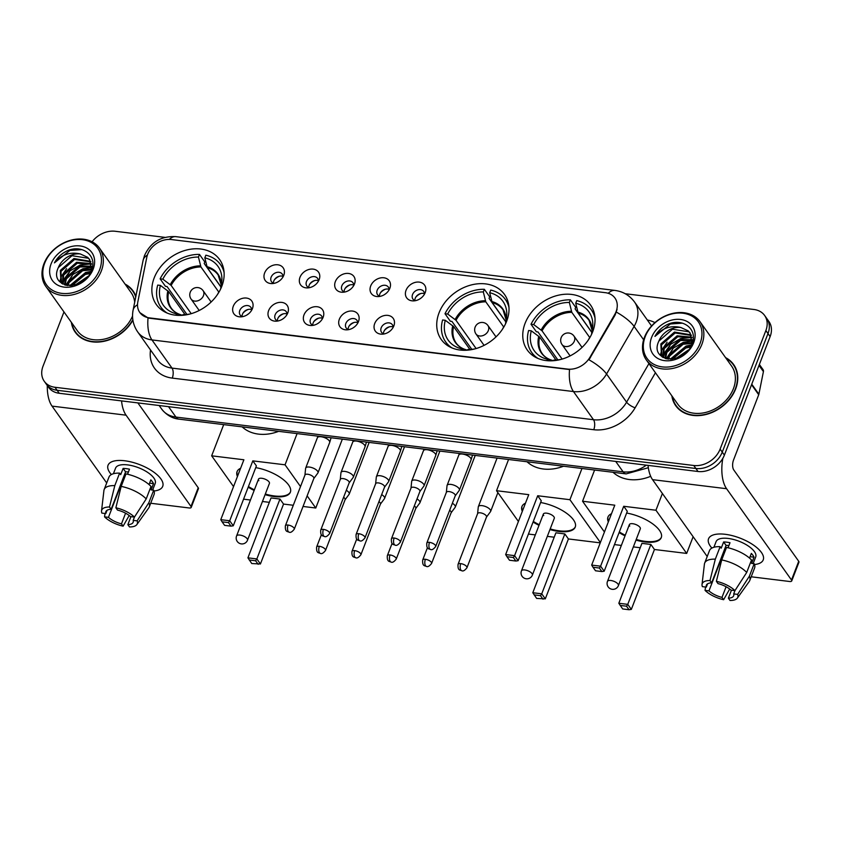 <?xml version="1.0" encoding="UTF-8"?>
<svg xmlns="http://www.w3.org/2000/svg" width="841" height="841" viewBox="0 0 841 841"><rect width="100%" height="100%" fill="white"/><g stroke="black" fill="none" stroke-linecap="round" stroke-linejoin="round"><path stroke-width="1.26" d="M439.055 312.831A38.823 30.171 -35.4 0 0 441.241 339.48A38.823 30.171 -35.4 0 0 475.48 348.731A38.823 30.171 -35.4 0 0 506.702 321.115A38.823 30.171 -35.4 0 0 504.516 294.476A38.823 30.171 -35.4 0 0 470.277 285.215A38.823 30.171 -35.4 0 0 439.055 312.831M525.078 323.365A38.823 30.171 -35.4 0 0 527.265 350.014A38.823 30.171 -35.4 0 0 561.504 359.265A38.823 30.171 -35.4 0 0 592.726 331.648A38.823 30.171 -35.4 0 0 590.54 305.01A38.823 30.171 -35.4 0 0 556.3 295.748A38.823 30.171 -35.4 0 0 525.078 323.365M154.176 277.95A38.823 30.171 -35.4 0 0 156.363 304.589A38.823 30.171 -35.4 0 0 190.602 313.851A38.823 30.171 -35.4 0 0 221.824 286.234A38.823 30.171 -35.4 0 0 219.638 259.585A38.823 30.171 -35.4 0 0 185.398 250.334A38.823 30.171 -35.4 0 0 154.176 277.95M252.426 308.605A10.986 8.536 144.6 0 1 240.505 316.868A10.986 8.536 144.6 0 1 233.283 306.261A10.986 8.536 144.6 0 1 246.308 298.05A10.986 8.536 144.6 0 1 252.531 308.311A10.986 8.536 144.6 0 1 252.426 308.605M251.648 310.213A6.591 5.12 -35.4 0 0 250.891 307.364A6.591 5.12 -35.4 0 0 245.078 305.798A6.591 5.12 -35.4 0 0 239.78 310.487A6.591 5.12 -35.4 0 0 240.148 315.007A6.591 5.12 -35.4 0 0 242.586 316.658M287.78 312.936A10.986 8.536 144.6 0 1 275.859 321.188A10.986 8.536 144.6 0 1 268.636 310.592A10.986 8.536 144.6 0 1 281.672 302.382A10.986 8.536 144.6 0 1 287.885 312.642A10.986 8.536 144.6 0 1 287.78 312.936M287.002 314.545A6.591 5.12 -35.4 0 0 286.245 311.696A6.591 5.12 -35.4 0 0 280.431 310.129A6.591 5.12 -35.4 0 0 275.133 314.818A6.591 5.12 -35.4 0 0 275.501 319.338A6.591 5.12 -35.4 0 0 277.95 320.989M323.133 317.267A10.986 8.536 144.6 0 1 311.212 325.52A10.986 8.536 144.6 0 1 303.99 314.923A10.986 8.536 144.6 0 1 317.025 306.713A10.986 8.536 144.6 0 1 323.238 316.973A10.986 8.536 144.6 0 1 323.133 317.267M322.355 318.876A6.591 5.12 -35.4 0 0 321.609 316.027A6.591 5.12 -35.4 0 0 315.785 314.45A6.591 5.12 -35.4 0 0 310.487 319.138A6.591 5.12 -35.4 0 0 310.855 323.669A6.591 5.12 -35.4 0 0 313.304 325.309M358.487 321.588A10.986 8.536 144.6 0 1 346.566 329.851A10.986 8.536 144.6 0 1 339.344 319.244A10.986 8.536 144.6 0 1 352.379 311.044A10.986 8.536 144.6 0 1 358.592 321.294A10.986 8.536 144.6 0 1 358.487 321.588M357.709 323.207A6.591 5.12 -35.4 0 0 356.962 320.358A6.591 5.12 -35.4 0 0 351.139 318.781A6.591 5.12 -35.4 0 0 345.84 323.47A6.591 5.12 -35.4 0 0 346.208 328.001A6.591 5.12 -35.4 0 0 348.658 329.64M393.84 325.919A10.986 8.536 144.6 0 1 381.919 334.182A10.986 8.536 144.6 0 1 374.697 323.575A10.986 8.536 144.6 0 1 387.733 315.375A10.986 8.536 144.6 0 1 393.945 325.625A10.986 8.536 144.6 0 1 393.84 325.919M393.062 327.527A6.591 5.12 -35.4 0 0 392.316 324.689A6.591 5.12 -35.4 0 0 386.492 323.112A6.591 5.12 -35.4 0 0 381.194 327.801A6.591 5.12 -35.4 0 0 381.562 332.321A6.591 5.12 -35.4 0 0 384.011 333.972M283.774 275.322A10.986 8.536 144.6 0 1 271.853 283.585A10.986 8.536 144.6 0 1 264.631 272.978A10.986 8.536 144.6 0 1 277.667 264.778A10.986 8.536 144.6 0 1 283.88 275.028A10.986 8.536 144.6 0 1 283.774 275.322M283.007 276.941A6.591 5.12 -35.4 0 0 282.25 274.092A6.591 5.12 -35.4 0 0 276.437 272.516A6.591 5.12 -35.4 0 0 271.128 277.204A6.591 5.12 -35.4 0 0 271.506 281.735A6.591 5.12 -35.4 0 0 273.945 283.375M319.128 279.654A10.986 8.536 144.6 0 1 307.207 287.916A10.986 8.536 144.6 0 1 299.985 277.309A10.986 8.536 144.6 0 1 313.02 269.109A10.986 8.536 144.6 0 1 319.244 279.359A10.986 8.536 144.6 0 1 319.128 279.654M318.361 281.262A6.591 5.12 -35.4 0 0 317.604 278.424A6.591 5.12 -35.4 0 0 311.79 276.847A6.591 5.12 -35.4 0 0 306.481 281.535A6.591 5.12 -35.4 0 0 306.86 286.056A6.591 5.12 -35.4 0 0 309.299 287.706M354.481 283.985A10.986 8.536 144.6 0 1 342.571 292.248A10.986 8.536 144.6 0 1 335.338 281.64A10.986 8.536 144.6 0 1 348.374 273.43A10.986 8.536 144.6 0 1 354.597 283.69A10.986 8.536 144.6 0 1 354.481 283.985M353.714 285.593A6.591 5.12 -35.4 0 0 352.957 282.744A6.591 5.12 -35.4 0 0 347.144 281.178A6.591 5.12 -35.4 0 0 341.845 285.866A6.591 5.12 -35.4 0 0 342.213 290.387A6.591 5.12 -35.4 0 0 344.652 292.037M389.835 288.316A10.986 8.536 144.6 0 1 377.924 296.579A10.986 8.536 144.6 0 1 370.692 285.972A10.986 8.536 144.6 0 1 383.727 277.761A10.986 8.536 144.6 0 1 389.951 288.021A10.986 8.536 144.6 0 1 389.835 288.316M389.068 289.924A6.591 5.12 -35.4 0 0 388.311 287.075A6.591 5.12 -35.4 0 0 382.497 285.509A6.591 5.12 -35.4 0 0 377.199 290.198A6.591 5.12 -35.4 0 0 377.567 294.718A6.591 5.12 -35.4 0 0 380.006 296.368M425.189 292.647A10.986 8.536 144.6 0 1 413.278 300.899A10.986 8.536 144.6 0 1 406.045 290.303A10.986 8.536 144.6 0 1 419.081 282.092A10.986 8.536 144.6 0 1 425.304 292.353A10.986 8.536 144.6 0 1 425.189 292.647M424.421 294.255A6.591 5.12 -35.4 0 0 423.664 291.406A6.591 5.12 -35.4 0 0 417.851 289.83A6.591 5.12 -35.4 0 0 412.553 294.529A6.591 5.12 -35.4 0 0 412.92 299.049A6.591 5.12 -35.4 0 0 415.359 300.7M242.061 316.479A6.591 5.12 144.6 0 1 242.45 314.24A6.591 5.12 144.6 0 1 251.659 309.656M277.414 320.81A6.591 5.12 144.6 0 1 277.803 318.571A6.591 5.12 144.6 0 1 287.012 313.987M312.768 325.141A6.591 5.12 144.6 0 1 313.157 322.902A6.591 5.12 144.6 0 1 322.366 318.308M348.121 329.462A6.591 5.12 144.6 0 1 348.51 327.233A6.591 5.12 144.6 0 1 357.719 322.639M383.475 333.793A6.591 5.12 144.6 0 1 383.864 331.554A6.591 5.12 144.6 0 1 393.073 326.97M273.409 283.196A6.591 5.12 144.6 0 1 273.809 280.968A6.591 5.12 144.6 0 1 283.007 276.374M308.763 287.527A6.591 5.12 144.6 0 1 309.162 285.288A6.591 5.12 144.6 0 1 318.361 280.705M344.127 291.859A6.591 5.12 144.6 0 1 344.516 289.619A6.591 5.12 144.6 0 1 353.714 285.036M379.48 296.19A6.591 5.12 144.6 0 1 379.869 293.951A6.591 5.12 144.6 0 1 389.068 289.367M414.834 300.521A6.591 5.12 144.6 0 1 415.223 298.282A6.591 5.12 144.6 0 1 424.432 293.698M146.807 257.241A19.774 15.369 144.6 0 1 147.68 254.276A19.774 15.369 144.6 0 1 171.406 239.548L605.352 292.679A19.774 15.369 144.6 0 1 614.971 298.071A19.774 15.369 144.6 0 1 614.697 314.534L589.962 357.246A19.774 15.369 144.6 0 1 567.622 369.094L149.425 317.887A19.774 15.369 144.6 0 1 139.806 312.495A19.774 15.369 144.6 0 1 137.829 301.887L146.807 257.241M71.359 322.324A35.532 27.606 -35.4 0 0 75.238 332.206A35.532 27.606 -35.4 0 0 103.937 341.32A35.532 27.606 -35.4 0 0 132.899 320.158M75.375 331.764A35.532 27.606 -35.4 0 0 76.373 333.656M671.864 395.859A35.532 27.606 -35.4 0 0 675.743 405.74A35.532 27.606 -35.4 0 0 707.081 414.214A35.532 27.606 -35.4 0 0 735.654 388.941A35.532 27.606 -35.4 0 0 733.657 364.552A35.532 27.606 -35.4 0 0 725.594 357.646M675.891 405.299A35.532 27.606 -35.4 0 0 676.879 407.191M63.969 311.927L43.028 366.203A21.971 17.083 -35.4 0 0 44.258 381.278L48.536 387.291A21.971 17.083 -35.4 0 0 59.227 393.273L698.019 471.496A21.971 17.083 -35.4 0 0 724.385 455.128L770.135 336.568L768.001 333.562A21.971 17.083 -35.4 0 0 766.761 318.476A21.971 17.083 -35.4 0 1 768.001 333.562L722.251 452.122L768.001 333.562L765.867 330.555A21.971 17.083 -35.4 0 0 764.627 315.48A21.971 17.083 -35.4 0 0 753.946 309.488L625.231 293.73M698.019 471.496L695.885 468.5A21.971 17.083 -35.4 0 0 722.251 452.122A21.971 17.083 -35.4 0 1 695.885 468.5L57.083 390.277L695.885 468.5L693.751 465.494A21.971 17.083 -35.4 0 0 720.117 449.115L765.867 330.555M46.402 384.284A21.971 17.083 -35.4 0 0 57.083 390.277A21.971 17.083 -35.4 0 1 46.402 384.284M617.073 309.425L615.086 315.081L588.963 359.79A25.64 8.168 30.1 0 1 606.561 374.003A29.298 22.77 144.6 0 1 573.467 391.549A25.64 12.289 97 0 1 569.546 369.556L149.687 318.255L148.048 317.94L139.963 312.705M135.885 296.274A35.532 27.606 -35.4 0 0 133.141 291.018A35.532 27.606 -35.4 0 0 125.088 284.111M165.046 237.383L115.143 231.264A21.971 17.083 -35.4 0 0 92.09 241.787M44.258 381.278A21.971 17.083 -35.4 0 0 54.949 387.27L693.751 465.494M734.656 366.108A35.532 27.606 -35.4 0 0 733.194 364.542M134.15 292.573A35.532 27.606 -35.4 0 0 132.678 291.007M770.135 336.568A21.971 17.083 -35.4 0 0 768.905 321.483L764.627 315.48M111.369 474.545A29.298 11.953 21.1 0 1 121.398 460.479A29.298 11.953 21.1 0 1 124.699 460.763A29.298 11.953 21.1 0 1 156.027 473.851A29.298 11.953 21.1 0 1 154.008 490.997A29.298 11.953 21.1 0 0 162.723 486.34A29.298 11.953 21.1 0 0 152.463 471.202A29.298 11.953 21.1 0 0 124.699 460.763A29.298 11.953 21.1 0 0 108.047 465.241A29.298 11.953 21.1 0 0 111.369 474.545M47.296 385.546A29.298 14.045 97 0 0 52.037 406.119L106.702 482.976M121.556 400.905A29.298 14.045 97 0 0 126.066 415.181L190.991 506.471L198.213 487.748L137.871 402.913M198.213 487.748A3.658 1.493 21.1 0 1 198.444 488.684L191.222 507.396A3.658 1.493 -158.9 0 1 189.141 507.964L150.697 503.254M191.222 507.396A3.658 1.493 -158.9 0 0 190.991 506.471M125.582 513.21L121.472 523.859A14.654 5.971 21.1 0 1 108.468 517.341L122.912 479.906A14.654 5.971 -158.9 0 1 122.597 479.601M107.07 510.287L105.798 513.588A14.654 5.971 21.1 0 1 105.819 511.696A14.654 5.971 21.1 0 1 111.128 509.31L125.572 471.875A14.654 5.971 -158.9 0 1 128.41 472.001M125.666 474.797A14.654 5.971 21.1 0 1 124.762 473.977M113.409 473.735L115.564 468.143A21.246 8.662 21.1 0 1 127.632 464.894A21.246 8.662 21.1 0 1 147.764 472.463A21.246 8.662 21.1 0 1 155.207 483.438L152.641 490.072M105.798 513.588L101.877 513.105A19.049 7.769 21.1 0 1 101.53 510.908L103.916 490.555A24.179 9.861 21.1 0 1 104.158 489.557L108.973 477.078A24.179 9.861 21.1 0 1 119.622 473.126L120.705 474.65L123.112 468.416A21.246 8.662 21.1 0 1 126.192 468.637A21.246 8.662 21.1 0 1 129.493 469.194L127.548 474.25M134.465 517.047L133.183 520.369L137.115 520.852L148.868 502.687L153.682 490.208L151.096 489.882L153.504 483.649A21.246 8.662 21.1 0 0 150.833 479.885L149.025 484.563M126.003 473.914A24.179 9.861 21.1 0 1 151.012 486.445L146.197 498.923L134.434 517.089L130.513 516.605A14.654 5.971 21.1 0 0 117.509 510.088L115.869 507.785L121.188 486.392L126.003 473.914M153.682 490.208A24.179 9.861 21.1 0 1 154.082 494.476L149.267 506.955A24.179 9.861 21.1 0 1 148.773 507.869L136.873 524.553A19.049 7.769 21.1 0 1 129.503 526.95L127.853 524.637L130.933 516.658M119.622 473.126L114.807 485.614L109.488 506.997L111.128 509.31M104.158 489.557A24.179 9.861 21.1 0 1 114.807 485.614M121.188 486.392A24.179 9.861 21.1 0 1 146.197 498.923M148.868 502.687A24.179 9.861 21.1 0 1 149.267 506.955M101.53 510.908A19.049 7.769 21.1 0 1 109.488 506.997M115.869 507.785A19.049 7.769 21.1 0 1 134.434 517.089M137.115 520.852A19.049 7.769 21.1 0 1 136.873 524.553M133.183 520.369A14.654 5.971 21.1 0 1 133.162 522.25A14.654 5.971 21.1 0 1 127.853 524.637M121.472 523.859L123.122 526.172L129.178 515.501M123.122 526.172A19.049 7.769 21.1 0 1 104.547 516.858L108.468 517.341M105.009 513.483L104.547 516.858M123.112 468.416L125.572 471.875M149.572 483.165L153.504 483.649M99.574 269.887A31.495 24.484 -35.4 0 0 82.481 239.696A31.495 24.484 -35.4 0 0 44.689 263.17A31.495 24.484 -35.4 0 0 61.771 293.362A31.495 24.484 -35.4 0 0 99.574 269.887M101.383 270.802A32.967 25.619 -35.4 0 0 99.522 248.179A32.967 25.619 -35.4 0 0 70.455 240.316A32.967 25.619 -35.4 0 0 43.942 263.769A32.967 25.619 -35.4 0 0 45.803 286.382A32.967 25.619 -35.4 0 0 74.87 294.245A32.967 25.619 -35.4 0 0 101.383 270.802M134.707 302.108A32.967 25.619 -35.4 0 0 131.049 292.51L99.522 248.179M135.138 294.466A35.164 27.322 -35.4 0 0 134.981 294.234L132.846 291.238A35.164 27.322 -35.4 0 0 125.54 284.763M135.737 296.978A35.164 27.322 -35.4 0 0 132.846 291.238M70.917 285.677L84.657 273.535L90.492 272.526M67.238 285.509L68.342 281.693L81.976 269.782L91.711 269.109M68.058 285.614L69.015 282.629L82.649 270.718L91.585 269.908M64.463 284.794L65.672 277.929L79.306 266.029L91.837 266.198M65.093 285.015L66.344 278.876L79.979 266.965L91.858 266.891M62.402 283.827L63.001 274.177L76.636 262.266L91.448 263.632M69.277 272.421L64.053 280.095L62.854 284.079L63.674 275.112L77.309 263.212L91.585 264.253M61.771 283.438L60.983 282.46L60.331 270.413L73.966 258.513L90.66 261.362M61.34 282.923L60.994 271.359L74.628 259.449L90.891 261.908M76.584 284.51L87.17 277.341M79.138 283.449L85.204 279.338M72.053 285.572L85.319 274.481L89.934 273.535M58.323 267.596C48.252 288.652 84.247 292.195 91.396 270.56C98.113 255.559 81.63 243.375 66.281 251.28C61.015 254.056 57.062 257.924 54.434 262.876C61.477 254.581 70.097 251.606 80.294 253.95A18.313 14.234 -35.4 0 0 58.323 267.596L71.958 255.696L88.358 258.271L89.819 259.837M80.294 253.95L87.695 257.335L89.503 259.354L91.501 270.297M51.07 263.948A24.179 18.786 -35.4 0 0 64.179 287.117A24.179 18.786 -35.4 0 0 93.193 269.109A24.179 18.786 -35.4 0 0 80.074 245.94A24.179 18.786 -35.4 0 0 51.07 263.948M71.811 322.965A35.164 27.322 -35.4 0 0 75.532 331.995L77.677 334.991A35.164 27.322 -35.4 0 0 77.835 335.223M75.532 331.995A35.164 27.322 -35.4 0 0 104.168 340.962A35.164 27.322 -35.4 0 0 132.825 319.664M45.803 286.382L77.33 330.713A32.967 25.619 -35.4 0 0 105.913 338.713A32.967 25.619 -35.4 0 0 132.552 316.027M54.434 262.876L69.856 250.439L81.966 249.619M59.963 281.924L60.079 280.905M60.184 280.326L61.382 276.332L66.607 268.668M66.176 285.309L71.948 276.184M76.489 284.542L77.298 283.69M62.623 283.112L63.727 279.622L70.202 270.76L80.21 264.999L91.049 263.948M65.735 285.194L72.873 274.523L82.881 268.763L91.848 267.512M69.729 285.709L85.561 272.516L91.07 271.349M75.459 284.868L88.011 276.342M185.052 314.608L168.736 291.659L160.421 285.414A33.545 26.071 -35.4 0 0 176.526 313.861L175.99 315.249M186.923 314.46L167.075 286.55L165.477 286.35L160.126 278.844A36.626 28.468 -35.4 0 1 199.464 254.413L204.805 261.929L204.205 263.496L220.868 286.939M224.105 272.579A36.626 28.468 -35.4 0 0 220.521 264.621A36.626 28.468 -35.4 0 0 205.845 255.191L204.826 257.83L207.306 267.711L220.878 286.802M160.421 285.414L157.719 285.078A36.626 28.468 -35.4 0 0 160.831 307.07A36.626 28.468 -35.4 0 0 167.17 313.062M221.761 286.392L220.931 286.287A33.545 26.071 -35.4 0 0 221.73 282.187A33.545 26.071 -35.4 0 0 204.826 257.83M217.283 294.781A33.545 26.071 -35.4 0 0 218.523 292.521L218.723 292.552M182.655 315.291L182.907 314.65A33.545 26.071 -35.4 0 0 190.381 313.914M220.678 288.894L220.931 286.287M176.526 313.861L181.519 314.955A29.057 22.581 -35.4 0 1 167.874 290.828M242.145 426.871A40.294 31.306 -35.4 0 0 278.655 431.338M199.464 254.413L198.444 257.052A33.545 26.071 -35.4 0 0 162.828 279.17L160.126 278.844M218.912 292.226L200.925 266.933L198.444 257.052M162.828 279.17L171.144 285.425L191.233 313.672M255.738 467.628A28.573 11.648 21.1 0 1 290.366 492.206A28.573 11.648 21.1 0 1 274.134 496.568A28.573 11.648 21.1 0 1 265.073 494.666M293.299 505.262L283.543 504.074L260.426 563.975L251.753 563.533L247.916 557.846L271.033 497.946L279.969 499.039L256.852 558.939L260.426 563.975M269.341 502.329L262.445 501.488M250.45 500.017L243.564 499.176M342.35 439.139L315.774 508.017L303.044 506.461M283.543 504.074L279.969 499.039M254.14 490.45A28.573 11.648 21.1 0 1 248.2 487.149M237.435 476.479A28.573 11.648 21.1 0 1 237.067 471.633A28.573 11.648 21.1 0 1 240.589 468.3M315.774 508.017L307.133 495.864M300.51 486.561L285.046 464.81L252.815 460.868L256.4 465.903L233.283 525.804L229.709 520.768L252.815 460.868M220.773 519.675L222.098 521.83L228.479 522.608L229.709 520.768L220.773 519.675L243.89 459.775L211.659 455.822L233.535 486.592M297.094 433.599L285.046 464.81M211.659 455.822L223.706 424.61M258.134 564.311L255.622 560.779L249.241 560.001M247.916 557.846L256.852 558.939L255.622 560.779M228.479 522.608L230.991 526.14L233.283 525.804M222.098 521.83L224.61 525.362L230.991 526.14M258.492 479.191L236.573 535.969A5.855 2.386 21.1 0 1 239.906 535.076A5.855 2.386 21.1 0 1 247.149 538.703A5.855 2.386 21.1 0 1 247.517 540.185L269.425 483.407A5.855 2.386 -158.9 0 0 269.057 481.925A5.855 2.386 -158.9 0 0 263.296 478.571A5.855 2.386 -158.9 0 0 258.492 479.191A5.855 2.386 -158.9 0 0 258.849 480.674M290.481 491.89A28.573 11.648 21.1 0 1 265.314 494.045M254.381 489.83A28.573 11.648 21.1 0 1 248.442 486.519M237.677 475.848A28.573 11.648 21.1 0 1 237.194 471.328M469.93 349.488L453.614 326.55L445.288 320.295A33.545 26.071 -35.4 0 0 461.394 348.752L460.868 350.129M471.801 349.341L451.953 321.43L450.345 321.241L445.005 313.725A36.626 28.468 -35.4 0 1 484.342 289.293L489.683 296.81L489.073 298.376L505.746 321.819M508.973 307.459A36.626 28.468 -35.4 0 0 505.399 299.501A36.626 28.468 -35.4 0 0 490.724 290.082L489.704 292.71L492.185 302.592L505.756 321.693M445.288 320.295L442.597 319.969A36.626 28.468 -35.4 0 0 445.698 341.961A36.626 28.468 -35.4 0 0 452.038 347.953M506.639 321.273L505.809 321.167A33.545 26.071 -35.4 0 0 506.608 317.068A33.545 26.071 -35.4 0 0 489.704 292.71M502.161 329.661A33.545 26.071 -35.4 0 0 503.402 327.412L503.591 327.433M467.533 350.182L467.775 349.53A33.545 26.071 -35.4 0 0 475.249 348.794M505.557 323.774L505.809 321.167M461.394 348.752L466.398 349.835A29.057 22.581 -35.4 0 1 452.742 325.719M527.013 461.751A40.294 31.306 -35.4 0 0 563.533 466.219M484.342 289.293L483.323 291.932A33.545 26.071 -35.4 0 0 447.696 314.05L445.005 313.725M503.791 327.107L485.793 301.814L483.323 291.932M447.696 314.05L456.022 320.305L476.111 348.552M540.605 502.519A28.573 11.648 21.1 0 1 575.244 527.086A28.573 11.648 21.1 0 1 559.013 531.459A28.573 11.648 21.1 0 1 549.951 529.557M600.253 542.855L568.421 538.955L545.304 598.855L536.632 598.414L532.795 592.726L555.901 532.826L564.837 533.919L541.73 593.82L545.304 598.855M554.208 537.21L547.323 536.369M535.328 534.897L528.432 534.056M568.421 538.955L564.837 533.919M539.018 525.331A28.573 11.648 21.1 0 1 533.078 522.03M522.314 511.36A28.573 11.648 21.1 0 1 521.935 506.524A28.573 11.648 21.1 0 1 525.467 503.191M600.379 542.519L569.925 499.701L537.693 495.748L541.278 500.784L518.161 560.684L514.576 555.649L537.693 495.748M505.651 554.555L506.976 556.71L513.357 557.499L514.576 555.649L505.651 554.555L528.758 494.655L496.537 490.713L518.413 521.473M581.972 468.479L569.925 499.701M496.537 490.713L508.574 459.491M543.013 599.202L540.5 595.67L534.119 594.881M532.795 592.726L541.73 593.82L540.5 595.67M513.357 557.499L515.869 561.031L518.161 560.684M506.976 556.71L509.488 560.243L515.869 561.031M543.36 514.072L521.452 570.85A5.855 2.386 21.1 0 1 524.784 569.956A5.855 2.386 21.1 0 1 532.027 573.594A5.855 2.386 21.1 0 1 532.385 575.076L554.303 518.287A5.855 2.386 -158.9 0 0 553.935 516.805A5.855 2.386 -158.9 0 0 548.164 513.462A5.855 2.386 -158.9 0 0 543.36 514.072A5.855 2.386 -158.9 0 0 543.728 515.554M575.349 526.771A28.573 11.648 21.1 0 1 550.193 528.926M539.26 524.71A28.573 11.648 21.1 0 1 533.32 521.409M522.555 510.739A28.573 11.648 21.1 0 1 522.072 506.208M555.954 360.022L539.638 337.083L531.312 330.828A33.545 26.071 -35.4 0 0 547.417 359.286L546.892 360.663M557.825 359.874L537.977 331.964L536.369 331.775L531.028 324.258A36.626 28.468 -35.4 0 1 570.366 299.827L575.707 307.343L575.097 308.91L591.77 332.353M594.997 317.993A36.626 28.468 -35.4 0 0 591.423 310.035A36.626 28.468 -35.4 0 0 576.747 300.615L575.728 303.254L578.209 313.125L591.78 332.227M531.312 330.828L528.621 330.502A36.626 28.468 -35.4 0 0 531.722 352.495A36.626 28.468 -35.4 0 0 538.061 358.487M592.663 331.806L591.833 331.701A33.545 26.071 -35.4 0 0 592.632 327.601A33.545 26.071 -35.4 0 0 575.728 303.254M588.185 340.195A33.545 26.071 -35.4 0 0 589.425 337.945L589.615 337.966M553.557 360.715L553.798 360.064A33.545 26.071 -35.4 0 0 561.283 359.328M591.58 334.308L591.833 331.701M547.417 359.286L552.421 360.369C547.943 359.139 544.537 356.889 542.245 353.64A28.72 22.318 -35.4 0 1 539.638 337.083M613.036 472.285A40.294 31.306 -35.4 0 0 650.682 476.311M570.366 299.827L569.346 302.466A33.545 26.071 -35.4 0 0 533.72 324.584L531.028 324.258M589.814 337.64L571.817 312.347L569.346 302.466M533.72 324.584L542.046 330.839L562.135 359.086M626.629 513.052A28.573 11.648 21.1 0 1 661.268 537.62A28.573 11.648 21.1 0 1 645.036 541.993A28.573 11.648 21.1 0 1 635.975 540.09M693.131 536.705L686.677 553.431L654.445 549.488L631.328 609.389L629.036 609.736L622.655 608.947L618.818 603.26L641.925 543.36L650.86 544.453L627.754 604.353L631.328 609.389M640.232 547.743L633.347 546.902M621.352 545.431L614.456 544.59M654.445 549.488L650.86 544.453M625.042 535.864A28.573 11.648 21.1 0 1 619.102 532.563M608.337 521.893A28.573 11.648 21.1 0 1 607.959 517.057A28.573 11.648 21.1 0 1 611.491 513.725M686.677 553.431L655.948 510.235L623.717 506.282L627.302 511.317L604.185 571.218L600.6 566.182L623.717 506.282M591.675 565.089L593 567.244L599.381 568.032L600.6 566.182L591.675 565.089L614.782 505.189L582.561 501.247L604.437 532.006M662.403 493.499L655.948 510.235M582.561 501.247L594.608 470.024M629.036 609.736L626.524 606.203L620.143 605.415M618.818 603.26L627.754 604.353L626.524 606.203M599.381 568.032L601.893 571.565L604.185 571.218M593 567.244L595.512 570.776L601.893 571.565M629.383 524.605L607.475 581.383A5.855 2.386 21.1 0 1 610.808 580.49A5.855 2.386 21.1 0 1 618.051 584.127A5.855 2.386 21.1 0 1 618.408 585.609L640.327 528.821A5.855 2.386 -158.9 0 0 639.959 527.339A5.855 2.386 -158.9 0 0 634.188 523.996A5.855 2.386 -158.9 0 0 629.383 524.605A5.855 2.386 -158.9 0 0 629.751 526.088M661.373 537.304A28.573 11.648 21.1 0 1 636.217 539.459M625.284 535.244A28.573 11.648 21.1 0 1 619.344 531.943M608.579 521.273A28.573 11.648 21.1 0 1 608.096 516.742M279.769 280.652A8.063 6.265 -35.4 0 0 278.518 281.546M345.073 499.764L349.078 494.34A6.591 2.691 -158.9 0 0 349.225 494.077A6.591 2.691 -158.9 0 0 348.826 492.405A6.591 2.691 -158.9 0 0 346.303 490.282M345.01 499.848A4.762 1.945 -158.9 0 0 345.115 499.659A4.762 1.945 -158.9 0 0 344.821 498.45A4.762 1.945 -158.9 0 0 343.601 497.304M279.548 276.163A10.986 8.536 -35.4 0 0 274.345 279.864M315.123 284.983A8.063 6.265 -35.4 0 0 313.872 285.866M380.426 504.085L384.442 498.671A6.591 2.691 -158.9 0 0 384.579 498.408A6.591 2.691 -158.9 0 0 384.179 496.737A6.591 2.691 -158.9 0 0 381.656 494.613M380.363 504.18A4.762 1.945 -158.9 0 0 380.468 503.99A4.762 1.945 -158.9 0 0 380.174 502.781A4.762 1.945 -158.9 0 0 378.955 501.635M314.902 280.495A10.986 8.536 -35.4 0 0 309.698 284.195M350.476 289.304A8.063 6.265 -35.4 0 0 349.225 290.198M415.78 508.416L419.796 503.002A6.591 2.691 -158.9 0 0 419.943 502.739A6.591 2.691 -158.9 0 0 419.533 501.068A6.591 2.691 -158.9 0 0 417.01 498.944M415.717 508.511A4.762 1.945 -158.9 0 0 415.822 508.321A4.762 1.945 -158.9 0 0 415.528 507.112A4.762 1.945 -158.9 0 0 414.308 505.956M350.255 284.826A10.986 8.536 -35.4 0 0 345.052 288.526M385.83 293.635A8.063 6.265 -35.4 0 0 384.579 294.529M451.133 512.747L455.149 507.333A6.591 2.691 -158.9 0 0 455.296 507.07A6.591 2.691 -158.9 0 0 454.886 505.399A6.591 2.691 -158.9 0 0 452.374 503.275M451.07 512.842A4.762 1.945 -158.9 0 0 451.175 512.642A4.762 1.945 -158.9 0 0 450.881 511.444A4.762 1.945 -158.9 0 0 449.662 510.287M385.62 289.146A10.986 8.536 -35.4 0 0 380.405 292.857M421.183 297.966A8.063 6.265 -35.4 0 0 419.932 298.86M486.487 517.078L490.503 511.664A6.591 2.691 -158.9 0 0 490.65 511.391A6.591 2.691 -158.9 0 0 490.24 509.73A6.591 2.691 -158.9 0 0 482.093 505.641A6.591 2.691 -158.9 0 0 478.34 506.65A6.591 2.691 -158.9 0 0 478.277 506.944L477.604 513.651M486.424 517.162A4.762 1.945 -158.9 0 0 486.529 516.973A4.762 1.945 -158.9 0 0 486.235 515.764A4.762 1.945 -158.9 0 0 480.348 512.821A4.762 1.945 -158.9 0 0 477.646 513.546A4.762 1.945 -158.9 0 0 477.593 513.756M420.973 293.477A10.986 8.536 -35.4 0 0 415.759 297.178M248.41 313.924A8.063 6.265 -35.4 0 0 247.159 314.818M313.83 478.508L317.835 473.094A6.591 2.691 -158.9 0 0 317.982 472.831A6.591 2.691 -158.9 0 0 317.572 471.16A6.591 2.691 -158.9 0 0 309.425 467.07A6.591 2.691 -158.9 0 0 305.682 468.08A6.591 2.691 -158.9 0 0 305.609 468.374L304.936 475.081M313.756 478.603A4.762 1.945 -158.9 0 0 313.861 478.413A4.762 1.945 -158.9 0 0 313.567 477.204A4.762 1.945 -158.9 0 0 307.68 474.25A4.762 1.945 -158.9 0 0 304.978 474.986A4.762 1.945 -158.9 0 0 304.926 475.197M248.2 309.446A10.986 8.536 -35.4 0 0 242.996 313.146M283.764 318.255A8.063 6.265 -35.4 0 0 282.513 319.149M349.183 482.839L353.188 477.425A6.591 2.691 -158.9 0 0 353.336 477.162A6.591 2.691 -158.9 0 0 352.926 475.491A6.591 2.691 -158.9 0 0 344.778 471.402A6.591 2.691 -158.9 0 0 341.036 472.411A6.591 2.691 -158.9 0 0 340.962 472.705L340.29 479.412M349.11 482.934A4.762 1.945 -158.9 0 0 349.215 482.734A4.762 1.945 -158.9 0 0 348.92 481.536A4.762 1.945 -158.9 0 0 343.044 478.582A4.762 1.945 -158.9 0 0 340.332 479.307A4.762 1.945 -158.9 0 0 340.279 479.528M283.554 313.767A10.986 8.536 -35.4 0 0 278.35 317.467M319.128 322.587A8.063 6.265 -35.4 0 0 317.866 323.48M384.537 487.17L388.542 481.756A6.591 2.691 -158.9 0 0 388.689 481.483A6.591 2.691 -158.9 0 0 388.279 479.822A6.591 2.691 -158.9 0 0 380.132 475.733A6.591 2.691 -158.9 0 0 376.39 476.742A6.591 2.691 -158.9 0 0 376.316 477.036L375.643 483.743M384.463 487.254A4.762 1.945 -158.9 0 0 384.568 487.065A4.762 1.945 -158.9 0 0 384.274 485.867A4.762 1.945 -158.9 0 0 378.397 482.913A4.762 1.945 -158.9 0 0 375.685 483.638A4.762 1.945 -158.9 0 0 375.633 483.848M318.907 318.098A10.986 8.536 -35.4 0 0 313.704 321.798M354.481 326.918A8.063 6.265 -35.4 0 0 353.22 327.811M419.89 491.501L423.896 486.077A6.591 2.691 -158.9 0 0 424.043 485.814A6.591 2.691 -158.9 0 0 423.633 484.143A6.591 2.691 -158.9 0 0 415.486 480.064A6.591 2.691 -158.9 0 0 411.743 481.073A6.591 2.691 -158.9 0 0 411.67 481.367L411.007 488.074M419.817 491.586A4.762 1.945 -158.9 0 0 419.922 491.396A4.762 1.945 -158.9 0 0 419.627 490.187A4.762 1.945 -158.9 0 0 413.751 487.244A4.762 1.945 -158.9 0 0 411.039 487.969A4.762 1.945 -158.9 0 0 410.986 488.179M354.261 322.429A10.986 8.536 -35.4 0 0 349.057 326.129M389.835 331.249A8.063 6.265 -35.4 0 0 388.574 332.132M455.244 495.833L459.249 490.408A6.591 2.691 -158.9 0 0 459.396 490.145A6.591 2.691 -158.9 0 0 458.986 488.474A6.591 2.691 -158.9 0 0 450.839 484.395A6.591 2.691 -158.9 0 0 447.097 485.404A6.591 2.691 -158.9 0 0 447.023 485.699L446.361 492.395M455.17 495.917A4.762 1.945 -158.9 0 0 455.275 495.727A4.762 1.945 -158.9 0 0 454.981 494.519A4.762 1.945 -158.9 0 0 449.105 491.575A4.762 1.945 -158.9 0 0 446.392 492.3A4.762 1.945 -158.9 0 0 446.35 492.511M389.614 326.76A10.986 8.536 -35.4 0 0 384.411 330.46M711.885 548.08A29.298 11.953 21.1 0 1 721.904 534.014A29.298 11.953 21.1 0 1 725.205 534.298A29.298 11.953 21.1 0 1 756.543 547.386A29.298 11.953 21.1 0 1 754.514 564.532A29.298 11.953 21.1 0 0 763.229 559.875A29.298 11.953 21.1 0 0 752.968 544.737A29.298 11.953 21.1 0 0 725.205 534.298A29.298 11.953 21.1 0 0 708.553 538.776A29.298 11.953 21.1 0 0 711.885 548.08M648.043 465.378A29.298 14.045 97 0 0 652.553 479.654L707.207 556.511M722.84 458.356A29.298 14.045 97 0 0 726.582 488.716L791.497 580.006L798.719 561.283L733.804 469.993A7.327 3.511 -83 0 1 733.541 459.995L758.708 394.755L751.56 384.705M798.719 561.283A3.658 1.493 21.1 0 1 798.95 562.219L791.728 580.931A3.658 1.493 -158.9 0 1 789.646 581.499L751.202 576.789M791.728 580.931A3.658 1.493 -158.9 0 0 791.497 580.006M759.37 364.468L763.05 369.641A3.658 2.849 144.6 0 1 763.418 371.606L758.876 394.208A3.658 2.849 144.6 0 1 758.708 394.755M726.098 586.745L721.988 597.394A14.654 5.971 21.1 0 1 708.974 590.876L723.428 553.431A14.654 5.971 -158.9 0 1 723.102 553.126M707.575 583.822L706.303 587.123A14.654 5.971 21.1 0 1 706.335 585.231A14.654 5.971 21.1 0 1 711.633 582.845L726.077 545.41A14.654 5.971 -158.9 0 1 728.926 545.536M726.172 548.332A14.654 5.971 21.1 0 1 725.268 547.512M713.914 547.27L716.069 541.678A21.246 8.662 21.1 0 1 728.148 538.429A21.246 8.662 21.1 0 1 748.28 545.998A21.246 8.662 21.1 0 1 755.712 556.973L753.147 563.607M706.303 587.123L702.382 586.64A19.049 7.769 21.1 0 1 702.035 584.442L704.422 564.09A24.179 9.861 21.1 0 1 704.674 563.092L709.489 550.613A24.179 9.861 21.1 0 1 720.138 546.661L721.221 548.185L723.628 541.951A21.246 8.662 21.1 0 1 726.698 542.172A21.246 8.662 21.1 0 1 730.009 542.729L728.054 547.785M734.971 590.582L733.699 593.904L737.62 594.387L749.373 576.222L754.188 563.733L751.602 563.417L754.009 557.184A21.246 8.662 21.1 0 0 751.339 553.42L749.541 558.098M726.519 547.449A24.179 9.861 21.1 0 1 751.518 559.98L746.703 572.458L734.95 590.624L731.018 590.14A14.654 5.971 21.1 0 0 718.014 583.622L716.374 581.32L721.704 559.927L726.519 547.449M754.188 563.733A24.179 9.861 21.1 0 1 754.587 568.011L749.773 580.49A24.179 9.861 21.1 0 1 749.289 581.404L737.378 598.088A19.049 7.769 21.1 0 1 730.009 600.485L728.369 598.172L731.449 590.193M720.138 546.661L715.323 559.149L709.993 580.532L711.633 582.845M704.674 563.092A24.179 9.861 21.1 0 1 715.323 559.149M721.704 559.927A24.179 9.861 21.1 0 1 746.703 572.458M749.373 576.222A24.179 9.861 21.1 0 1 749.773 580.49M702.035 584.442A19.049 7.769 21.1 0 1 709.993 580.532M716.374 581.32A19.049 7.769 21.1 0 1 734.95 590.624M737.62 594.387A19.049 7.769 21.1 0 1 737.378 598.088M733.699 593.904A14.654 5.971 21.1 0 1 733.667 595.785A14.654 5.971 21.1 0 1 728.369 598.172M721.988 597.394L723.628 599.707L729.694 589.036M723.628 599.707A19.049 7.769 21.1 0 1 705.052 590.393L708.974 590.876M705.525 587.018L705.052 590.393M723.628 541.951L726.077 545.41M750.077 556.7L754.009 557.184M700.08 343.422A31.495 24.484 -35.4 0 0 682.997 313.23A31.495 24.484 -35.4 0 0 645.194 336.705A31.495 24.484 -35.4 0 0 662.288 366.897A31.495 24.484 -35.4 0 0 700.08 343.422M701.888 344.337A32.967 25.619 -35.4 0 0 700.038 321.714A32.967 25.619 -35.4 0 0 670.96 313.851A32.967 25.619 -35.4 0 0 644.458 337.304A32.967 25.619 -35.4 0 0 646.308 359.916A32.967 25.619 -35.4 0 0 675.386 367.78A32.967 25.619 -35.4 0 0 701.888 344.337M646.308 359.916L677.835 404.248A32.967 25.619 -35.4 0 0 706.913 412.111A32.967 25.619 -35.4 0 0 733.415 388.668A32.967 25.619 -35.4 0 0 731.565 366.045L700.038 321.714M735.654 368.001A35.164 27.322 -35.4 0 0 735.486 367.769L733.352 364.773A35.164 27.322 -35.4 0 0 726.056 358.298M672.327 396.5A35.164 27.322 -35.4 0 0 676.048 405.52A35.164 27.322 -35.4 0 0 707.06 413.909A35.164 27.322 -35.4 0 0 735.328 388.899A35.164 27.322 -35.4 0 0 733.352 364.773M671.433 359.212L685.163 347.07L691.008 346.061M667.754 359.044L668.858 355.228L682.493 343.317L692.217 342.644M668.574 359.149L669.52 356.163L683.155 344.253L692.09 343.443M664.979 358.329L666.188 351.464L679.822 339.564L692.343 339.732M665.599 358.55L666.85 352.411L680.485 340.5L692.364 340.426M662.918 357.362L663.507 347.711L677.142 335.801L691.964 337.167M669.793 345.956L664.569 353.63L663.36 357.614L664.18 348.647L677.814 336.747L692.101 337.788M662.288 356.973L661.499 355.995L660.837 343.948L674.471 332.048L691.165 334.897M661.846 356.458L661.51 344.894L675.144 332.983L691.407 335.443M677.089 358.045L687.686 350.876M679.654 356.983L685.709 352.873M672.569 359.107L685.825 348.016L690.45 347.07M658.839 341.131C648.758 362.187 684.753 365.73 691.912 344.095C698.619 329.094 682.146 316.91 666.787 324.815C661.52 327.591 657.578 331.459 654.939 336.411C661.983 328.116 670.603 325.141 680.811 327.485A18.313 14.234 -35.4 0 0 658.839 341.131L672.474 329.23L688.874 331.806L690.335 333.372M680.811 327.485L688.201 330.87L690.009 332.889L692.017 343.832M651.575 337.483A24.179 18.786 -35.4 0 0 664.695 360.652A24.179 18.786 -35.4 0 0 693.699 342.644A24.179 18.786 -35.4 0 0 680.579 319.475A24.179 18.786 -35.4 0 0 651.575 337.483M676.048 405.52L678.182 408.526A35.164 27.322 -35.4 0 0 678.34 408.758M654.939 336.411L670.372 323.974L682.472 323.154M660.469 355.459L660.595 354.439M660.69 353.861L661.899 349.867L667.123 342.203M666.692 358.844L672.464 349.719M676.994 358.077L677.804 357.225M663.128 356.647L664.232 353.157L670.719 344.295L680.726 338.534L691.554 337.483M666.24 358.729L673.389 348.058L683.397 342.298L692.353 341.047M670.235 359.244L686.067 346.05L691.575 344.884M675.964 358.403L688.516 349.877M589.962 357.246L590.35 357.793M614.697 314.534L615.086 315.081M647.339 320.022A36.626 28.468 144.6 0 1 654.95 322.608M608.232 293.299A25.64 12.289 -83 0 1 614.971 290.429L175.916 236.657C161.094 235.879 150.623 242.187 144.484 255.611L143.107 260.332A25.64 12.436 11.4 0 1 147.385 255.096M614.971 290.429C623.076 291.522 629.594 295.38 634.534 302.014A29.298 22.77 144.6 0 1 636.174 322.114A29.298 22.77 144.6 0 1 634.114 326.403L606.561 374.003L626.598 402.177L648.926 363.606M143.107 260.332L133.109 310.077C131.617 317.961 133.151 325.257 137.714 331.953A29.298 22.77 144.6 0 0 151.958 339.932L172.006 368.106L593.504 419.722L573.467 391.549L151.958 339.932A25.64 12.289 -83 0 1 148.048 317.94M133.109 310.077A25.64 12.436 11.4 0 1 137.514 304.768M616.39 312.127A25.64 8.168 30.1 0 1 634.114 326.403L643.617 339.764M175.916 236.657A25.64 12.289 97 0 0 169.304 239.412M655.423 372.742L635.134 407.79A36.626 28.468 144.6 0 1 593.767 429.719L172.268 378.103A36.626 28.468 144.6 0 1 150.528 349.972M54.949 387.27L59.227 393.273M720.117 449.115L724.385 455.128M593.767 429.719A7.327 3.511 -83 0 0 593.504 419.722A29.298 22.77 -35.4 0 0 626.598 402.177A7.327 2.334 -149.9 0 0 635.134 407.79M137.714 331.953L157.751 360.137A29.298 22.77 -35.4 0 0 172.006 368.106A7.327 3.511 -83 0 1 172.268 378.103M648.327 467.733L626.146 473.893L178.965 419.133C176.515 418.934 168.621 417.83 161.682 409.094A29.298 22.77 -35.4 0 0 175.927 417.073L168.526 406.666M178.965 419.133A14.654 7.022 -83 0 1 175.927 417.073L623.118 471.833L615.717 461.425M626.146 473.893A14.654 7.022 -83 0 1 623.118 471.833A29.298 22.77 -35.4 0 0 646.308 465.168M126.066 415.181L52.037 406.119M168.736 291.659A28.72 22.318 -35.4 0 0 171.354 308.226C173.635 311.475 177.041 313.714 181.551 314.965M221.246 285.015A29.057 22.581 -35.4 0 0 206.854 266.629M221.236 285.046L218.155 274.944A28.72 22.318 -35.4 0 0 207.306 267.711M200.473 265.84A29.057 22.581 -35.4 0 0 170.281 284.594M200.925 266.933A28.72 22.318 -35.4 0 0 171.144 285.425M191.117 299.112A7.327 7.327 0 0 1 197.982 287.59A7.327 7.327 0 0 1 203.059 290.618A7.327 5.698 144.6 0 1 203.469 295.643A7.327 5.698 144.6 0 1 194.681 301.099A7.327 5.698 144.6 0 1 191.117 299.112L199.201 310.487M453.614 326.55A28.72 22.318 -35.4 0 0 456.221 343.107C458.513 346.355 461.919 348.605 466.429 349.845M506.124 319.906A29.057 22.581 -35.4 0 0 491.733 301.509M506.114 319.937L503.034 309.824A28.72 22.318 -35.4 0 0 492.185 302.592M485.352 300.731A29.057 22.581 -35.4 0 0 455.149 319.475M485.793 301.814A28.72 22.318 -35.4 0 0 456.022 320.305M475.995 333.993A7.327 7.327 0 0 1 482.85 322.481A7.327 7.327 0 0 1 487.927 325.499A7.327 5.698 144.6 0 1 488.348 330.534A7.327 5.698 144.6 0 1 479.559 335.99A7.327 5.698 144.6 0 1 475.995 333.993L484.08 345.367M592.148 330.439A29.057 22.581 -35.4 0 0 577.756 312.043M538.766 336.253A29.057 22.581 -35.4 0 0 552.421 360.369M592.138 330.471L589.057 320.358A28.72 22.318 -35.4 0 0 578.209 313.125M571.375 311.265A29.057 22.581 -35.4 0 0 541.173 330.008M571.817 312.347A28.72 22.318 -35.4 0 0 542.046 330.839M562.019 344.526A7.327 7.327 0 0 1 568.873 333.015A7.327 7.327 0 0 1 573.951 336.032A7.327 5.698 144.6 0 1 574.371 341.068A7.327 5.698 144.6 0 1 565.583 346.524A7.327 5.698 144.6 0 1 562.019 344.526L570.103 355.901M319.338 546.293A4.762 1.945 -158.9 0 0 316.626 547.018C316.184 553.62 318.802 552.516 320.495 553.462A4.762 2.281 97 0 1 319.506 552.789A4.762 2.281 -83 0 1 319.338 546.293A4.762 1.945 -158.9 0 1 323.848 547.996A4.762 1.945 -158.9 0 1 325.509 550.456L345.115 499.659M354.692 550.624A4.762 1.945 -158.9 0 0 351.98 551.349C351.538 557.951 354.166 556.847 355.848 557.793A4.762 2.281 97 0 1 354.86 557.12A4.762 2.281 -83 0 1 354.692 550.624A4.762 1.945 -158.9 0 1 359.202 552.316A4.762 1.945 -158.9 0 1 360.873 554.776L380.468 503.99M390.045 554.955A4.762 1.945 -158.9 0 0 387.333 555.68C386.892 562.282 389.52 561.178 391.202 562.124A4.762 2.281 97 0 1 390.213 561.452A4.762 2.281 -83 0 1 390.045 554.955A4.762 1.945 -158.9 0 1 394.555 556.647A4.762 1.945 -158.9 0 1 396.227 559.107L415.822 508.321M425.399 559.286A4.762 1.945 -158.9 0 0 422.687 560.011C422.245 566.613 424.873 565.509 426.555 566.456A4.762 2.281 97 0 1 425.567 565.783A4.762 2.281 -83 0 1 425.399 559.286A4.762 1.945 -158.9 0 1 429.909 560.979A4.762 1.945 -158.9 0 1 431.58 563.438L451.175 512.642M460.752 563.617A4.762 1.945 -158.9 0 0 458.051 564.343C457.599 570.934 460.227 569.841 461.909 570.776A4.762 2.281 97 0 1 460.921 570.114A4.762 2.281 -83 0 1 460.752 563.617A4.762 1.945 -158.9 0 1 465.262 565.31A4.762 1.945 -158.9 0 1 466.934 567.77L486.529 516.973M288.085 525.047A4.762 1.945 -158.9 0 0 285.383 525.772C284.931 532.374 287.559 531.27 289.241 532.216A4.762 2.281 97 0 1 288.253 531.544A4.762 2.281 -83 0 1 288.085 525.047A4.762 1.945 -158.9 0 1 292.594 526.739A4.762 1.945 -158.9 0 1 294.266 529.199L313.861 478.413M317.982 472.831L329.683 442.503A6.591 2.691 -158.9 0 0 327.37 439.097A6.591 2.691 -158.9 0 0 321.125 436.752A6.591 2.691 -158.9 0 0 320.768 436.71A6.591 2.691 -158.9 0 0 317.383 437.751L317.919 436.143M323.438 529.378A4.762 1.945 -158.9 0 0 320.736 530.103C320.284 536.705 322.912 535.601 324.594 536.547A4.762 2.281 97 0 1 323.606 535.875A4.762 2.281 -83 0 1 323.438 529.378A4.762 1.945 -158.9 0 1 327.948 531.07A4.762 1.945 -158.9 0 1 329.619 533.53L349.215 482.734M353.336 477.162L365.036 446.834A6.591 2.691 -158.9 0 0 362.723 443.428A6.591 2.691 -158.9 0 0 356.479 441.073A6.591 2.691 -158.9 0 0 356.121 441.041A6.591 2.691 -158.9 0 0 352.736 442.082L353.273 440.474M358.792 533.709A4.762 1.945 -158.9 0 0 356.09 534.434C355.638 541.026 358.266 539.933 359.948 540.868A4.762 2.281 97 0 1 358.97 540.206A4.762 2.281 -83 0 1 358.792 533.709A4.762 1.945 -158.9 0 1 363.301 535.402A4.762 1.945 -158.9 0 1 364.973 537.862L384.568 487.065M388.689 481.483L400.39 451.165A6.591 2.691 -158.9 0 0 398.087 447.759A6.591 2.691 -158.9 0 0 391.832 445.404A6.591 2.691 -158.9 0 0 391.475 445.373A6.591 2.691 -158.9 0 0 388.09 446.413L388.626 444.805M394.145 538.03A4.762 1.945 -158.9 0 0 391.443 538.766C390.991 545.357 393.62 544.264 395.302 545.199A4.762 2.281 97 0 1 394.324 544.526A4.762 2.281 -83 0 1 394.145 538.03A4.762 1.945 -158.9 0 1 398.655 539.733A4.762 1.945 -158.9 0 1 400.327 542.193L419.922 491.396M424.043 485.814L435.743 455.486A6.591 2.691 -158.9 0 0 433.441 452.08A6.591 2.691 -158.9 0 0 427.186 449.735A6.591 2.691 -158.9 0 0 426.829 449.704A6.591 2.691 -158.9 0 0 423.444 450.744L423.98 449.136M429.499 542.361A4.762 1.945 -158.9 0 0 426.797 543.086C426.345 549.688 428.973 548.584 430.655 549.53A4.762 2.281 97 0 1 429.677 548.858A4.762 2.281 -83 0 1 429.499 542.361A4.762 1.945 -158.9 0 1 434.019 544.053A4.762 1.945 -158.9 0 1 435.68 546.524L455.275 495.727M459.396 490.145L471.097 459.817A6.591 2.691 -158.9 0 0 468.794 456.411A6.591 2.691 -158.9 0 0 462.539 454.066A6.591 2.691 -158.9 0 0 462.182 454.024A6.591 2.691 -158.9 0 0 458.797 455.076L459.333 453.467M726.582 488.716L652.553 479.654M751.759 384.2L758.876 394.208M763.418 371.606L759.013 365.404M634.534 302.014L651.554 325.951M161.682 409.094L159.138 405.509M61.593 283.312L60.983 282.46M223.653 269.015L220.521 264.621M163.953 311.475L160.831 307.07M236.573 535.969A5.855 5.855 0 0 0 241.335 543.896A5.855 5.855 0 0 0 247.517 540.185M203.059 290.618L211.144 301.993M508.521 303.906L505.399 299.501M448.831 346.355L445.698 341.961M521.452 570.85A5.855 5.855 0 0 0 526.203 578.776A5.855 5.855 0 0 0 532.385 575.076M487.927 325.499L496.022 336.873M594.545 314.439L591.423 310.035M534.855 356.889L531.722 352.495M607.475 581.383A5.855 5.855 0 0 0 612.237 589.31A5.855 5.855 0 0 0 618.408 585.609M573.951 336.032L582.046 347.407M369.157 442.419L349.225 494.077M316.626 547.018L321.388 534.697M325.509 550.456C323.438 553.094 321.767 554.093 320.495 553.462M404.521 446.75L384.579 498.408M351.98 551.349L356.742 539.028M360.873 554.776C358.792 557.425 357.12 558.424 355.848 557.793M439.875 451.081L419.943 502.739M387.333 555.68L392.095 543.36M396.227 559.107C394.145 561.756 392.474 562.755 391.202 562.124M475.228 455.412L455.296 507.07M422.687 560.011L427.449 547.691M431.58 563.438C429.499 566.077 427.827 567.086 426.555 566.456M497.893 492.616L490.65 511.391M497.084 458.082L478.34 506.65M458.051 564.343L477.646 513.546M466.934 567.77C464.852 570.408 463.181 571.417 461.909 570.776M329.683 442.503L331.102 437.762M317.383 437.751L305.682 468.08M285.383 525.772L304.978 474.986M294.266 529.199C292.184 531.848 290.513 532.847 289.241 532.216M365.036 446.834L366.455 442.093M352.736 442.082L341.036 472.411M320.736 530.103L340.332 479.307M329.619 533.53C327.538 536.169 325.866 537.178 324.594 536.547M400.39 451.165L401.809 446.424M388.09 446.413L376.39 476.742M356.09 534.434L375.685 483.638M364.973 537.862C362.892 540.5 361.22 541.509 359.948 540.868M435.743 455.486L437.162 450.744M423.444 450.744L411.743 481.073M391.443 538.766L411.039 487.969M400.327 542.193C398.245 544.831 396.574 545.841 395.302 545.199M471.097 459.817L472.516 455.076M458.797 455.076L447.097 485.404M426.797 543.086L446.392 492.3M435.68 546.524C433.609 549.162 431.927 550.161 430.655 549.53M662.098 356.847L661.499 355.995"/></g></svg>
